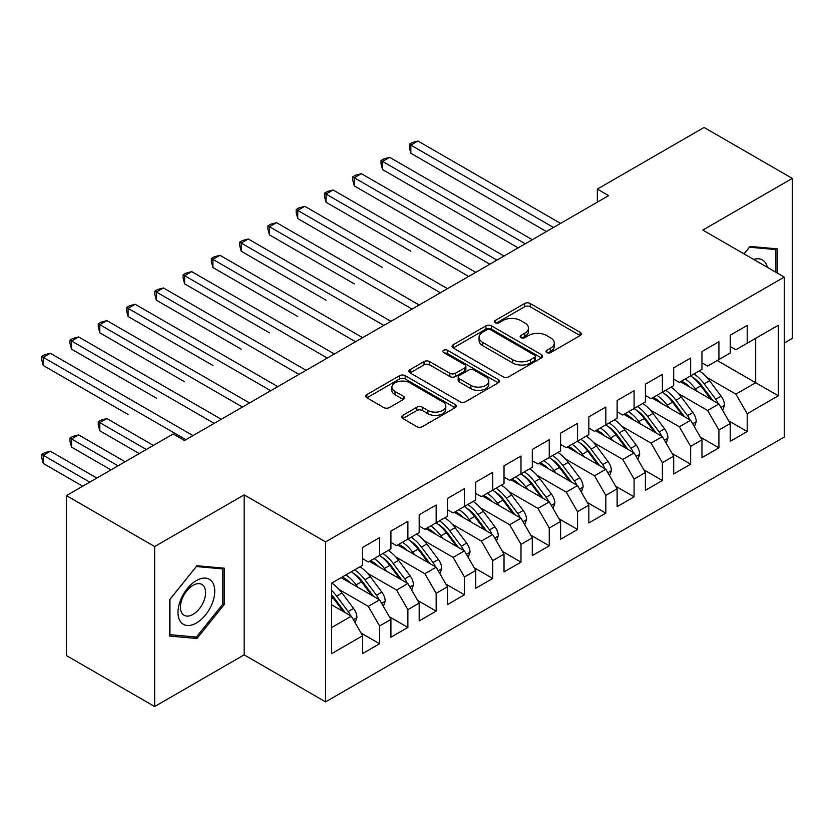 <?xml version="1.0" encoding="UTF-8"?>
<svg xmlns="http://www.w3.org/2000/svg" width="834" height="834" viewBox="0 0 834 834"><rect width="100%" height="100%" fill="white"/><g stroke="black" fill="none" stroke-linecap="round" stroke-linejoin="round"><path stroke-width="1.25" d="M546.802 352.563A2.752 1.585 0 0 0 550.68 352.563L580.172 335.539A3.93 2.262 0 0 0 581.319 333.934A3.93 2.262 0 0 0 580.172 332.328L530.216 303.482A3.93 2.262 0 0 0 524.659 303.482L495.177 320.517A2.752 1.585 0 0 0 494.364 321.632A2.752 1.585 0 0 0 495.177 322.758A2.752 1.585 0 0 0 499.055 322.758L502.871 320.548A12.562 7.256 0 0 1 520.635 320.548L524.805 322.956A12.562 7.256 0 0 1 528.485 328.085A12.562 7.256 0 0 1 524.805 333.214L520.989 335.414A2.752 1.585 0 0 0 520.176 336.54A2.752 1.585 0 0 0 520.989 337.655A2.752 1.585 0 0 0 524.867 337.655L528.683 335.456A12.562 7.256 0 0 1 546.447 335.456L550.617 337.864A12.562 7.256 0 0 1 554.297 342.983A12.562 7.256 0 0 1 550.617 348.112L546.802 350.322A2.752 1.585 0 0 0 545.989 351.437A2.752 1.585 0 0 0 546.802 352.563L546.802 350.322M402.822 415.332A3.93 2.262 0 0 0 401.665 416.937A3.93 2.262 0 0 0 402.822 418.543L416.833 426.633A3.93 2.262 0 0 0 422.39 426.633L455.135 407.722A3.93 2.262 0 0 0 456.281 406.127A3.93 2.262 0 0 0 455.135 404.521L405.178 375.675A3.93 2.262 0 0 0 399.622 375.675L366.877 394.586A3.93 2.262 0 0 0 365.73 396.192A3.93 2.262 0 0 0 366.877 397.787L383.807 407.565A3.93 2.262 0 0 0 389.353 407.565L403.375 399.476A3.93 2.262 0 0 0 404.521 397.87A3.93 2.262 0 0 0 403.375 396.265L394.972 391.417A10.498 6.057 0 0 1 391.897 387.132A10.498 6.057 0 0 1 398.381 381.534A10.498 6.057 0 0 1 409.828 382.848L442.718 401.832A10.498 6.057 0 0 1 445.794 406.127A10.498 6.057 0 0 1 439.309 411.725A10.498 6.057 0 0 1 427.863 410.411L422.39 407.242A3.93 2.262 0 0 0 416.833 407.242L402.822 415.332L402.822 418.543M154.665 546.541L154.665 706.534L244.164 654.857L244.164 494.875L154.665 546.541L66.439 495.604L173.191 433.982L184.491 440.508L608.643 195.625L597.332 189.099L597.332 202.162M244.164 494.875L325.594 541.891L784.241 277.086L784.241 437.079L325.594 701.874L325.594 541.891M784.241 343.045L792.3 338.396L792.3 178.403L702.801 230.069L784.241 277.086M792.3 178.403L704.073 127.466L597.332 189.099M503.152 376.801A3.93 2.262 0 0 0 508.709 376.801L541.454 357.89A3.93 2.262 0 0 0 542.6 356.285A3.93 2.262 0 0 0 541.454 354.679L491.497 325.844A3.93 2.262 0 0 0 485.941 325.844L453.196 344.744A3.93 2.262 0 0 0 452.038 346.35A3.93 2.262 0 0 0 453.196 347.955L503.152 376.801M444.72 353.157A2.752 1.585 0 0 1 447.504 353.543L447.504 350.28L498.294 379.606A3.93 2.262 0 0 1 499.441 381.201A3.93 2.262 0 0 1 498.294 382.806L465.549 401.717A3.93 2.262 0 0 1 459.993 401.717L410.036 372.871L410.036 369.671A3.93 2.262 0 0 0 408.889 371.266A3.93 2.262 0 0 0 410.036 372.871M410.036 369.671L424.047 361.57A3.93 2.262 0 0 1 429.604 361.57L449.86 373.278A3.93 2.262 0 0 0 455.416 373.278L464.715 367.909A3.93 2.262 0 0 0 465.862 366.303A3.93 2.262 0 0 0 464.715 364.698L443.615 352.521A2.752 1.585 0 0 1 442.812 351.395A2.752 1.585 0 0 1 444.512 349.936A2.752 1.585 0 0 1 447.504 350.28M717.23 360.517L755.677 382.712L755.677 338.312L778.299 325.25L747.201 343.212L747.201 325.416L730.23 335.205L730.23 353.001L718.918 359.537L718.918 341.742L701.957 351.531L701.957 369.326L690.646 375.863L690.646 358.067L673.684 367.857L673.684 385.652L662.373 392.188L662.373 374.393L645.401 384.182L645.401 401.978L634.09 408.514L634.09 390.719L617.129 400.508L617.129 418.303L605.818 424.84L605.818 407.044L588.846 416.833L588.846 434.629L577.545 441.165L577.545 423.37L560.573 433.159L560.573 450.954L549.262 457.491L549.262 439.695L532.301 449.484L532.301 467.28L520.989 473.816L520.989 456.021L504.017 465.81L504.017 483.605L492.706 490.142L492.706 472.346L475.745 482.135L475.745 499.931L464.434 506.457L464.434 488.672L447.472 498.461L447.472 516.256L436.161 522.782L436.161 504.997L419.189 514.787L419.189 532.582L407.878 539.108L407.878 521.323L390.917 531.112L390.917 548.908L379.606 555.434L379.606 537.638L362.634 547.438L362.634 565.233L331.536 583.195L331.536 653.72L362.634 635.758L351.333 616.17L331.536 604.744M778.299 325.25L778.299 395.775L747.201 413.737L735.89 394.148L706.763 377.322M728.676 420.836L747.201 431.532L747.201 413.737M747.201 431.532L730.23 441.322L730.23 423.526L718.918 430.063L707.607 410.474L678.48 393.648M700.404 437.162L718.918 447.858L718.918 430.063M718.918 447.858L701.957 457.647L701.957 439.852L690.646 446.388L679.335 426.799L650.207 409.974M672.121 453.488L690.646 464.184L690.646 446.388M690.646 464.184L673.684 473.973L673.684 456.177L662.373 462.714L651.062 443.125L621.924 426.299M643.848 469.813L662.373 480.509L662.373 462.714M662.373 480.509L645.401 490.298L645.401 472.503L634.09 479.039L622.779 459.451L593.652 442.625M615.575 486.139L634.09 496.835L634.09 479.039M634.09 496.835L617.129 506.624L617.129 488.828L605.818 495.365L594.506 475.776L565.379 458.95M587.292 502.464L605.818 513.16L605.818 495.365M605.818 513.16L588.846 522.949L588.846 505.154L577.545 511.69L566.234 492.102L537.096 475.276M559.02 518.79L577.545 529.486L577.545 511.69M577.545 529.486L560.573 539.275L560.573 521.479L549.262 528.016L537.951 508.417L508.823 491.601M530.747 535.115L549.262 545.811L549.262 528.016M549.262 545.811L532.301 555.6L532.301 537.805L520.989 544.341L509.678 524.742L480.551 507.927M502.464 551.441L520.989 562.137L520.989 544.341M520.989 562.137L504.017 571.926L504.017 554.13L492.706 560.667L481.395 541.068L452.268 524.252M474.192 567.766L492.706 578.462L492.706 560.667M492.706 578.462L475.745 588.251L475.745 570.456L464.434 576.992L453.123 557.393L423.995 540.578M445.909 584.092L464.434 594.788L464.434 576.992M464.434 594.788L447.472 604.577L447.472 586.782L436.161 593.318L424.85 573.719L395.712 556.904M417.636 600.417L436.161 611.114L436.161 593.318M436.161 611.114L419.189 620.903L419.189 603.107L407.878 609.644L396.567 590.045L367.44 573.229M389.363 616.743L407.878 627.429L407.878 609.644M407.878 627.429L390.917 637.228L390.917 619.433L379.606 625.969L368.294 606.37L339.167 589.555M361.08 633.069L379.606 643.754L379.606 625.969M379.606 643.754L362.634 653.554L362.634 635.758M362.634 558.707L368.294 561.97L379.606 555.434M331.536 627.595L351.333 616.17M390.917 542.381L396.567 545.644L407.878 539.108M368.294 606.37L379.606 599.844L341.148 577.639M390.917 619.433L379.606 599.844M419.189 526.056L424.85 529.319L436.161 522.782M396.567 590.045L407.878 583.519L369.42 561.313M419.189 603.107L407.878 583.519M447.472 509.73L453.123 512.993L464.434 506.457M424.85 573.719L436.161 567.193L397.703 544.988M447.472 586.782L436.161 567.193M475.745 493.405L481.395 496.668L492.706 490.142M453.123 557.393L464.434 550.867L425.976 528.662M475.745 570.456L464.434 550.867M504.017 477.079L509.678 480.342L520.989 473.816M481.395 541.068L492.706 534.542L454.249 512.337M504.017 554.13L492.706 534.542M532.301 460.754L537.951 464.017L549.262 457.491M509.678 524.742L520.989 518.216L482.532 496.011M532.301 537.805L520.989 518.216M560.573 444.428L566.234 447.691L577.545 441.165M537.951 508.417L549.262 501.891L510.804 479.686M560.573 521.479L549.262 501.891M588.846 428.103L594.506 431.366L605.818 424.84M566.234 492.102L577.545 485.565L539.087 463.36M588.846 505.154L577.545 485.565M617.129 411.777L622.779 415.04L634.09 408.514M594.506 475.776L605.818 469.24L567.36 447.034M617.129 488.828L605.818 469.24M645.401 395.452L651.062 398.715L662.373 392.188M622.779 459.451L634.09 452.914L595.632 430.709M645.401 472.503L634.09 452.914M673.684 379.126L679.335 382.389L690.646 375.863M651.062 443.125L662.373 436.589L623.915 414.383M673.684 456.177L662.373 436.589M701.957 362.8L707.607 366.063L718.918 359.537M679.335 426.799L690.646 420.263L652.188 398.058M701.957 439.852L690.646 420.263M730.23 346.475L735.89 349.738L747.201 343.212M707.607 410.474L718.918 403.937L680.471 381.732M730.23 423.526L718.918 403.937M66.439 495.604L66.439 655.597L154.665 706.534M244.164 654.857L325.594 701.874M735.89 394.148L755.677 382.712L778.299 395.775M777.309 273.093L777.309 248.866L750.027 246.426L744.032 253.88M224.221 604.567L224.221 568.183L196.939 565.744L169.646 599.688L169.646 636.071L196.939 638.51L224.221 604.567L222.814 603.753M547.896 352.949L550.617 351.375A12.562 7.256 0 0 0 554.297 346.256L554.297 342.983M528.485 328.085L528.485 331.348A12.562 7.256 0 0 1 524.805 336.477L522.084 338.051M580.12 335.57L530.216 306.756A3.93 2.262 0 0 0 524.659 306.756L496.272 323.144M541.402 357.922L491.497 329.107A3.93 2.262 0 0 0 485.941 329.107L453.248 347.986M534.521 357.411A2.752 1.585 0 0 0 535.324 356.285A2.752 1.585 0 0 0 534.521 355.169L490.663 329.847A2.752 1.585 0 0 0 486.775 329.847L482.75 332.172A12.562 7.256 0 0 0 479.07 337.301A12.562 7.256 0 0 0 482.75 342.43L512.733 359.735A12.562 7.256 0 0 0 530.497 359.735L534.521 357.411L534.521 360.674A2.752 1.585 0 0 0 535.324 359.548L535.324 356.285M479.07 337.301L479.07 340.564A12.562 7.256 0 0 0 482.75 345.693L482.75 342.43M534.521 360.674L530.497 362.998A12.562 7.256 0 0 1 512.733 362.998L482.75 345.693M410.088 372.902L424.047 364.844L424.047 361.57M465.862 366.303L465.862 369.566A3.93 2.262 0 0 1 464.715 371.172L455.416 376.541A3.93 2.262 0 0 1 449.86 376.541L429.604 364.844A3.93 2.262 0 0 0 424.047 364.844M447.504 353.543L498.242 382.837M470.887 385.412A10.498 6.057 0 0 0 482.333 386.726A10.498 6.057 0 0 0 488.807 381.128A10.498 6.057 0 0 0 485.732 376.843L474.15 370.15A3.93 2.262 0 0 0 468.593 370.15L459.305 375.519A3.93 2.262 0 0 0 458.147 377.114A3.93 2.262 0 0 0 459.305 378.719L470.887 385.412L470.887 388.675A10.498 6.057 0 0 0 482.333 389.989A10.498 6.057 0 0 0 488.807 384.391L488.807 381.128M458.147 377.114L458.147 380.387A3.93 2.262 0 0 0 459.305 381.982L459.305 378.719M470.887 388.675L459.305 381.982M445.794 406.127L445.794 409.39A10.498 6.057 0 0 1 439.309 414.988A10.498 6.057 0 0 1 427.863 413.674L422.39 410.505A3.93 2.262 0 0 0 416.833 410.505L402.874 418.574M391.897 387.132L391.897 390.395A10.498 6.057 0 0 0 394.972 394.691L394.972 391.417M403.322 399.507L394.972 394.691M455.083 407.753L405.178 378.938A3.93 2.262 0 0 0 399.622 378.938L366.929 397.818M194.051 636.842L196.939 638.51M722.692 410.474L724.517 405.209A10.602 6.119 -120 0 0 721.139 396.192L709.588 380.763A30.587 17.66 -120 0 0 699.351 370.838M697.37 391.5L695.441 388.925A30.587 17.66 -120 0 0 685.214 379.001M689.854 387.153A25.395 14.658 -120 0 0 681.472 381.159M718.105 403.468A10.602 6.119 -120 0 0 715.77 399.288L704.209 383.869A30.587 17.66 -120 0 0 693.982 373.934M692.439 377.229A25.395 14.658 60 0 1 702.197 386.257L712.799 400.403M410.849 251.222L326.021 202.245L326.021 194.082L333.089 189.996L475.745 272.353M690.583 375.894A30.587 17.66 60 0 1 700.821 385.829L710.933 399.33M553.505 227.463L410.849 145.106L417.917 141.019L560.573 223.376M546.437 231.539L410.849 153.268L410.849 145.106L409.296 144.199L412.121 142.572L417.917 141.019M410.849 153.268L409.296 147.472L409.296 144.199M694.42 426.799L696.244 421.535A10.602 6.119 -120 0 0 692.866 412.517L681.305 397.088A30.587 17.66 -120 0 0 671.078 387.164M669.097 407.826L667.169 405.251A30.587 17.66 -120 0 0 656.931 395.326M661.581 403.479A25.395 14.658 -120 0 0 653.199 397.484M689.822 419.794A10.602 6.119 -120 0 0 687.487 415.613L675.936 400.195A30.587 17.66 -120 0 0 665.699 390.26M664.166 393.554A25.395 14.658 60 0 1 673.924 402.582L684.516 416.729M382.577 267.547L297.748 218.571L297.748 210.408L304.817 206.321L447.472 288.679M662.311 392.22A30.587 17.66 60 0 1 672.538 402.155L682.66 415.655M666.147 443.125L667.971 437.86A10.602 6.119 -120 0 0 664.583 428.843L653.032 413.414A30.587 17.66 -120 0 0 642.795 403.489M640.814 424.152L638.896 421.577A30.587 17.66 -120 0 0 628.659 411.652M633.298 419.804A25.395 14.658 -120 0 0 624.916 413.81M661.55 436.119A10.602 6.119 -120 0 0 659.214 431.939L647.664 416.52A30.587 17.66 -120 0 0 637.426 406.585M635.883 409.869A25.395 14.658 60 0 1 645.641 418.908L656.243 433.054M354.294 283.873L269.465 234.886L269.465 226.723L276.534 222.647L419.189 305.004M634.028 408.545A30.587 17.66 60 0 1 644.265 418.48L654.377 431.981M525.232 243.789L382.577 161.431L389.645 157.345L532.301 239.702M518.154 247.865L382.577 169.594L382.577 161.431L381.023 160.524L383.849 158.898L389.645 157.345M382.577 169.594L381.023 163.798L381.023 160.524M496.949 260.114L354.294 177.757L361.362 173.67L504.017 256.028M489.881 264.19L354.294 185.919L354.294 177.757L352.74 176.85L355.565 175.223L361.362 173.67M354.294 185.919L352.74 180.123L352.74 176.85M767.363 267.349A25.99 15.012 120 0 0 765.383 262.679A25.99 15.012 120 0 0 753.613 259.405M749.401 247.198L775.901 249.585L775.901 272.28M774.15 248.574L775.901 249.585M744.095 253.911L749.464 247.229M180.457 621.601A25.99 15.012 120 0 0 205.56 614.877A25.99 15.012 120 0 0 212.295 581.996A25.99 15.012 120 0 0 187.181 588.731A25.99 15.012 120 0 0 180.457 621.601M182.125 613.428A17.795 10.279 120 0 0 184.126 615.284A17.795 10.279 120 0 0 200.681 606.975A17.795 10.279 120 0 0 203.923 586.312A17.795 10.279 120 0 0 201.922 584.457A17.795 10.279 120 0 0 185.367 592.765A17.795 10.279 120 0 0 182.125 613.428M196.376 566.547L222.814 568.913L222.814 604.16L196.376 637.051L169.938 634.695L169.938 599.438L196.313 566.515M221.062 567.902L222.814 568.913M637.864 459.451L639.688 454.186A10.602 6.119 -120 0 0 636.311 445.168L624.76 429.739A30.587 17.66 -120 0 0 614.522 419.815M612.542 440.477L610.613 437.902A30.587 17.66 -120 0 0 600.386 427.978M605.025 436.13A25.395 14.658 -120 0 0 596.644 430.136M633.277 452.445A10.602 6.119 -120 0 0 630.931 448.265L619.381 432.846A30.587 17.66 -120 0 0 609.143 422.911M607.611 426.195A25.395 14.658 60 0 1 617.369 435.233L627.971 449.38M326.021 300.198L241.193 251.211L241.193 243.048L248.261 238.972L390.917 321.33M605.755 424.871A30.587 17.66 60 0 1 615.992 434.806L626.105 448.306M609.591 475.776L611.416 470.512A10.602 6.119 -120 0 0 608.028 461.494L596.477 446.065A30.587 17.66 -120 0 0 586.239 436.14M584.269 456.803L582.341 454.228A30.587 17.66 -120 0 0 572.103 444.303M576.742 452.455A25.395 14.658 -120 0 0 568.371 446.461M604.994 468.771A10.602 6.119 -120 0 0 602.659 464.59L591.108 449.172A30.587 17.66 -120 0 0 580.871 439.237M579.338 442.52A25.395 14.658 60 0 1 589.085 451.559L599.688 465.706M297.748 316.513L212.91 267.537L212.91 259.374L219.988 255.298L362.634 337.655M577.482 441.196A30.587 17.66 60 0 1 587.709 451.131L597.822 464.632M468.677 276.44L324.468 193.175L327.293 191.549L333.089 189.996M326.021 202.245L324.468 196.449L324.468 193.175M440.394 292.765L296.185 209.501L299.02 207.875L304.817 206.321M297.748 218.571L296.185 212.774L296.185 209.501M581.319 492.102L583.133 486.837A10.602 6.119 -120 0 0 579.755 477.819L568.204 462.39A30.587 17.66 -120 0 0 557.967 452.466M555.986 473.128L554.068 470.553A30.587 17.66 -120 0 0 543.831 460.629M548.47 468.781A25.395 14.658 -120 0 0 540.088 462.787M576.721 485.096A10.602 6.119 -120 0 0 574.386 480.916L562.825 465.497A30.587 17.66 -120 0 0 552.598 455.562M551.055 458.846A25.395 14.658 60 0 1 560.813 467.884L571.415 482.031M269.465 332.839L184.637 283.862L184.637 275.7L191.705 271.623L334.361 353.981M549.199 457.522A30.587 17.66 60 0 1 559.437 467.457L569.549 480.957M412.121 309.091L267.912 225.826L270.737 224.2L276.534 222.647M269.465 234.886L267.912 229.1L267.912 225.826M553.036 508.427L554.86 503.163A10.602 6.119 -120 0 0 551.482 494.145L539.921 478.716A30.587 17.66 -120 0 0 529.694 468.791M527.713 489.454L525.785 486.879A30.587 17.66 -120 0 0 515.548 476.954M520.197 485.107A25.395 14.658 -120 0 0 511.815 479.112M548.449 501.422A10.602 6.119 -120 0 0 546.103 497.241L534.552 481.823A30.587 17.66 -120 0 0 524.315 471.888M522.782 475.171A25.395 14.658 60 0 1 532.54 484.2L543.132 498.357M241.193 349.165L156.365 300.188L156.365 292.025L163.433 287.949L306.088 370.306M520.927 473.848A30.587 17.66 60 0 1 531.164 483.783L541.276 497.283M383.849 325.416L239.639 242.152L242.465 240.526L248.261 238.972M241.193 251.211L239.639 245.425L239.639 242.152M524.763 524.753L526.588 519.488A10.602 6.119 -120 0 0 523.199 510.471L511.649 495.042A30.587 17.66 -120 0 0 501.411 485.117M499.43 505.769L497.512 503.204A30.587 17.66 -120 0 0 487.275 493.28M491.914 501.432A25.395 14.658 -120 0 0 483.532 495.438M520.166 517.747A10.602 6.119 -120 0 0 517.831 513.567L506.28 498.148A30.587 17.66 -120 0 0 496.042 488.213M494.51 491.497A25.395 14.658 60 0 1 504.257 500.525L514.859 514.682M212.91 365.49L128.082 316.513L128.082 308.351L135.15 304.274L277.805 386.632M492.644 490.173A30.587 17.66 60 0 1 502.881 500.108L512.993 513.608M355.565 341.742L211.356 258.477L214.182 256.851L219.988 255.298M212.91 267.537L211.356 261.751L211.356 258.477M496.48 541.078L498.305 535.814A10.602 6.119 -120 0 0 494.927 526.796L483.376 511.367A30.587 17.66 -120 0 0 473.139 501.432M471.158 522.094L469.229 519.53A30.587 17.66 -120 0 0 459.002 509.595M463.641 517.758A25.395 14.658 -120 0 0 455.26 511.763M491.893 534.073A10.602 6.119 -120 0 0 489.558 529.892L477.997 514.474A30.587 17.66 -120 0 0 467.77 504.539M466.227 507.823A25.395 14.658 60 0 1 475.985 516.851L486.587 531.008M184.637 381.816L99.809 332.839L99.809 324.676L106.877 320.6L249.533 402.958M464.371 506.499A30.587 17.66 60 0 1 474.609 516.434L484.721 529.934M327.293 358.067L183.084 274.803L185.909 273.177L191.705 271.623M184.637 283.862L183.084 278.066L183.084 274.803M468.208 557.404L470.032 552.139A10.602 6.119 -120 0 0 466.654 543.122L455.093 527.693A30.587 17.66 -120 0 0 444.866 517.758M442.885 538.42L440.957 535.855A30.587 17.66 -120 0 0 430.719 525.92M435.369 534.083A25.395 14.658 -120 0 0 426.987 528.089M463.61 550.398A10.602 6.119 -120 0 0 461.275 546.218L449.724 530.799A30.587 17.66 -120 0 0 439.487 520.864M437.954 524.148A25.395 14.658 60 0 1 447.712 533.176L458.304 547.333M156.365 398.141L71.536 349.165L71.536 341.002L78.605 336.926L221.26 419.283M436.099 522.824A30.587 17.66 60 0 1 446.326 532.759L456.448 546.249M299.02 374.393L154.811 291.129L157.636 289.502L163.433 287.949M156.365 300.188L154.811 294.392L154.811 291.129M439.935 573.729L441.759 568.465A10.602 6.119 -120 0 0 438.371 559.447L426.82 544.018A30.587 17.66 -120 0 0 416.583 534.083M414.602 554.746L412.684 552.181A30.587 17.66 -120 0 0 402.447 542.246M407.086 550.409A25.395 14.658 -120 0 0 398.704 544.404M435.338 566.724A10.602 6.119 -120 0 0 433.002 562.543L421.451 547.125A30.587 17.66 -120 0 0 411.214 537.19M409.671 540.474A25.395 14.658 60 0 1 419.429 549.502L430.031 563.659M128.082 414.467L43.253 365.49L43.253 357.327L50.321 353.251L192.977 435.609M407.816 539.15A30.587 17.66 60 0 1 418.053 549.085L428.165 562.575M270.737 390.719L126.528 307.454L129.353 305.828L135.15 304.274M128.082 316.513L126.528 310.717L126.528 307.454M411.652 590.055L413.476 584.79A10.602 6.119 -120 0 0 410.099 575.762L398.548 560.344A30.587 17.66 -120 0 0 388.31 550.409M386.33 571.071L384.401 568.507A30.587 17.66 -120 0 0 374.174 558.571M378.813 566.734A25.395 14.658 -120 0 0 370.432 560.729M407.065 583.049A10.602 6.119 -120 0 0 404.719 578.869L393.168 563.45A30.587 17.66 -120 0 0 382.931 553.515M381.399 556.799A25.395 14.658 60 0 1 391.156 565.827L401.759 579.984M153.393 445.408L106.877 418.553L99.809 422.629L99.809 430.792L139.257 453.571M379.543 555.475A30.587 17.66 60 0 1 389.78 565.41L399.893 578.9M99.809 430.792L98.256 424.996L98.256 421.733L146.325 449.484M98.256 421.733L101.081 420.107L106.877 418.553M242.465 407.044L98.256 323.78L101.081 322.153L106.877 320.6M99.809 332.839L98.256 327.043L98.256 323.78M383.379 606.381L385.204 601.116A10.602 6.119 -120 0 0 381.816 592.088L370.265 576.669A30.587 17.66 -120 0 0 360.027 566.734M358.057 587.397L356.128 584.832A30.587 17.66 -120 0 0 345.891 574.897M350.53 583.06A25.395 14.658 -120 0 0 342.159 577.055M378.782 599.375A10.602 6.119 -120 0 0 376.447 595.195L364.896 579.776A30.587 17.66 -120 0 0 354.659 569.841M353.126 573.125A25.395 14.658 60 0 1 362.873 582.153L373.476 596.31M125.11 461.734L78.605 434.879L71.536 438.955L71.536 447.118L110.974 469.896M351.27 571.801A30.587 17.66 60 0 1 361.497 581.736L371.61 595.226M71.536 447.118L69.973 441.322L69.973 438.058L118.042 465.81M69.973 438.058L72.808 436.432L78.605 434.879M214.182 423.37L69.973 340.105L72.808 338.479L78.605 336.926M71.536 349.165L69.973 343.368L69.973 340.105M355.107 622.706L356.921 617.441A10.602 6.119 -120 0 0 353.543 608.413L341.992 592.995A30.587 17.66 -120 0 0 331.755 583.06M350.509 615.701A10.602 6.119 -120 0 0 348.174 611.52L336.613 596.101A30.587 17.66 -120 0 0 331.536 590.326M331.536 594.851A25.395 14.658 60 0 1 334.601 598.478L345.203 612.636M96.838 478.059L50.321 451.204L43.253 455.281L43.253 463.443L82.702 486.222M331.536 595.924A30.587 17.66 60 0 1 333.225 598.051L343.337 611.551M43.253 463.443L41.7 457.647L41.7 454.384L89.77 482.135M41.7 454.384L44.525 452.758L50.321 451.204M185.909 439.695L41.7 356.431L44.525 354.804L50.321 353.251M43.253 365.49L41.7 359.694L41.7 356.431M550.617 351.375L550.617 348.112M520.989 337.655L520.989 335.414M524.805 336.477L524.805 333.214M495.177 322.758L495.177 320.517M524.659 306.756L524.659 303.482M530.216 306.756L530.216 303.482M580.172 335.539L580.172 332.328M453.196 347.955L453.196 344.744M485.941 329.107L485.941 325.844M491.497 329.107L491.497 325.844M541.454 357.89L541.454 354.679M512.733 362.998L512.733 359.735M530.497 362.998L530.497 359.735M429.604 364.844L429.604 361.57M449.86 376.541L449.86 373.278M455.416 376.541L455.416 373.278M464.715 371.172L464.715 367.909M498.294 382.806L498.294 379.606M416.833 410.505L416.833 407.242M422.39 410.505L422.39 407.242M427.863 413.674L427.863 410.411M403.375 399.476L403.375 396.265M366.877 397.787L366.877 394.586M399.622 378.938L399.622 375.675M405.178 378.938L405.178 375.675M455.135 407.722L455.135 404.521M720.941 407.44L724.454 405.418M704.209 383.869L709.588 380.763M695.441 388.925L700.821 385.829M715.77 399.288L721.139 396.192M692.668 423.766L696.171 421.743M675.936 400.195L681.305 397.088M667.169 405.251L672.538 402.155M687.487 415.613L692.866 412.517M664.396 440.091L667.898 438.069M647.664 416.52L653.032 413.414M638.896 421.577L644.265 418.48M659.214 431.939L664.583 428.843M636.113 456.417L639.626 454.394M619.381 432.846L624.76 429.739M610.613 437.902L615.992 434.806M630.931 448.265L636.311 445.168M607.84 472.742L611.343 470.72M591.108 449.172L596.477 446.065M582.341 454.228L587.709 451.131M602.659 464.59L608.028 461.494M579.557 489.068L583.07 487.046M562.825 465.497L568.204 462.39M554.068 470.553L559.437 467.457M574.386 480.916L579.755 477.819M551.284 505.394L554.787 503.371M534.552 481.823L539.921 478.716M525.785 486.879L531.164 483.783M546.103 497.241L551.482 494.145M523.012 521.719L526.515 519.697M506.28 498.148L511.649 495.042M497.512 503.204L502.881 500.108M517.831 513.567L523.199 510.471M494.729 538.045L498.242 536.022M477.997 514.474L483.376 511.367M469.229 519.53L474.609 516.434M489.558 529.892L494.927 526.796M466.456 554.37L469.959 552.348M449.724 530.799L455.093 527.693M440.957 535.855L446.326 532.759M461.275 546.218L466.654 543.122M438.184 570.696L441.686 568.673M421.451 547.125L426.82 544.018M412.684 552.181L418.053 549.085M433.002 562.543L438.371 559.447M409.901 587.021L413.414 584.999M393.168 563.45L398.548 560.344M384.401 568.507L389.78 565.41M404.719 578.869L410.099 575.762M381.628 603.347L385.131 601.324M364.896 579.776L370.265 576.669M356.128 584.832L361.497 581.736M376.447 595.195L381.816 592.088M353.345 619.672L356.858 617.65M336.613 596.101L341.992 592.995M331.536 599.031L333.225 598.051M348.174 611.52L353.543 608.413"/></g></svg>
